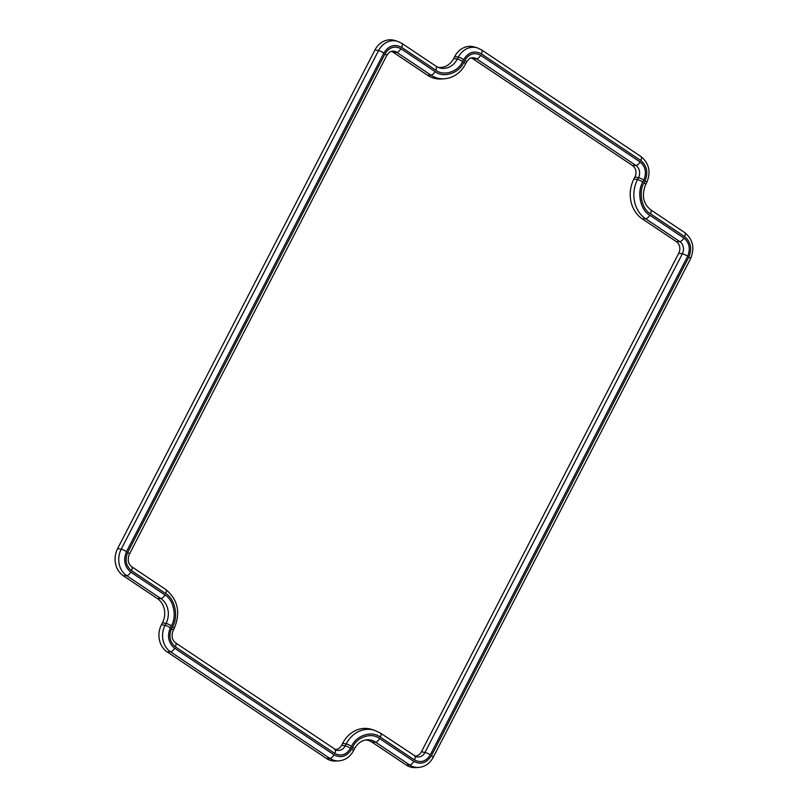<?xml version="1.0" encoding="UTF-8"?>
<svg xmlns="http://www.w3.org/2000/svg" width="808" height="808" viewBox="0 0 808 808"><rect width="100%" height="100%" fill="white"/><g stroke="black" fill="none" stroke-linecap="round" stroke-linejoin="round"><path stroke-width="1.21" d="M632.543 165.559L635.947 165.478A8.979 7.696 -83 0 1 638.492 177.689L634.937 177.033A8.444 7.232 97 0 0 632.543 165.559L473.165 58.944A8.444 7.232 97 0 0 470.973 58.004M427.563 75.245L430.967 75.154A28.795 24.654 -83 0 0 443.986 78.831L440.825 78.982A29.33 25.119 -83 0 1 427.563 75.245L393.415 52.399A8.444 7.232 97 0 0 391.224 51.46M335.037 749.531A8.444 7.232 97 0 0 341.663 745.239L345.218 745.885A8.979 7.696 -83 0 1 336.461 750.178A8.979 7.696 -83 0 1 335.078 749.592M342.663 743.31L346.218 743.956A28.795 24.654 -83 0 1 374.296 730.21L371.266 729.301A29.33 25.119 -83 0 0 342.663 743.31L341.663 745.239M414.797 756.086A8.444 7.232 97 0 0 421.423 751.793L678.781 253.167A8.444 7.232 97 0 0 676.387 241.683L642.239 218.837A29.33 25.119 -83 0 1 633.937 178.972L634.937 177.033M157.439 598.607L160.843 598.526A18.321 15.685 -83 0 1 166.024 623.423L162.469 622.766A17.776 15.221 97 0 0 157.439 598.607L123.281 575.761A19.998 17.13 -83 0 1 117.625 548.582L374.983 49.955A19.998 17.13 -83 0 1 394.486 40.4L397.516 41.309A19.463 16.665 -83 0 0 378.538 50.601A4.444 0.909 27.3 0 1 383.861 53.025C388.628 45.602 394.546 43.703 401.606 47.308L435.764 70.155A4.444 2.111 -56.2 0 0 435.956 66.175L401.808 43.339A4.444 2.111 123.8 0 1 401.606 47.308M437.966 67.286A17.776 15.221 97 0 0 453.743 58.439L457.298 59.085A18.321 15.685 -83 0 1 439.441 67.832L435.956 66.175M454.742 56.499L458.298 57.156A19.463 16.665 -83 0 1 477.276 47.864L474.245 46.955A19.998 17.13 -83 0 0 454.742 56.499L453.743 58.439M684.497 232.492A4.444 2.111 123.8 0 1 684.78 232.623C693.032 239.501 694.951 248.218 690.517 258.792L433.149 757.419C429.826 763.53 424.927 766.873 418.463 767.449L415.302 767.6A19.998 17.13 -83 0 1 406.262 765.055L372.104 742.209A17.776 15.221 97 0 0 365.671 739.956M354.399 748.935C357.631 743.209 361.903 740.158 367.226 739.785A18.321 15.685 -83 0 1 375.508 742.118A4.444 2.111 -56.2 0 0 379.578 738.522C371.801 732.129 357.035 736.886 352.722 747.178A4.444 0.909 27.3 0 1 354.399 748.935L353.399 750.864C350.066 756.975 345.168 760.318 338.704 760.894L335.552 761.045A19.998 17.13 -83 0 1 326.503 758.5L167.125 651.884A19.998 17.13 -83 0 1 161.469 624.705L162.469 622.766M642.239 218.837L645.643 218.756A28.795 24.654 -83 0 1 637.492 179.618L638.492 177.689A4.444 0.909 27.3 0 1 643.814 180.113C646.814 172.659 645.552 166.579 640.017 161.883A4.444 2.111 -56.2 0 1 635.947 165.478L476.569 58.863A4.444 2.111 -56.2 0 0 480.639 55.267C474.336 52.055 469.054 53.752 464.802 60.368A4.444 0.909 27.3 0 1 466.479 62.125C470.519 56.59 470.741 58.509 472.508 57.721A8.979 7.696 -83 0 1 476.569 58.863L473.165 58.944M676.387 241.683L679.791 241.602L645.643 218.756A4.444 2.111 -56.2 0 0 649.713 215.16C640.401 210.211 636.603 191.991 642.815 182.042A4.444 0.909 -152.7 0 0 637.492 179.618L633.937 178.972M421.423 751.793L424.978 752.44L682.336 253.813A4.444 0.909 27.3 0 1 687.659 256.237C690.658 248.783 689.396 242.703 683.861 238.007A4.444 2.111 -56.2 0 1 679.791 241.602A8.979 7.696 -83 0 1 682.336 253.813L678.781 253.167M414.363 755.854A4.444 2.111 123.8 0 1 414.656 755.985A4.444 2.111 123.8 0 1 414.464 759.964C420.766 763.176 426.038 761.479 430.29 754.864A4.444 0.909 27.3 0 0 424.978 752.44A8.979 7.696 -83 0 1 416.211 756.732A8.979 7.696 -83 0 1 414.827 756.147M386.719 55.58A4.444 0.909 -152.7 0 0 385.052 53.813L127.684 552.44A4.444 0.909 -152.7 0 1 129.361 554.207L386.719 55.58C390.759 50.035 390.981 51.954 392.759 51.167A8.979 7.696 -83 0 1 396.819 52.318L393.415 52.399M443.986 78.831C453.389 78.002 460.55 73.084 465.479 64.064A4.444 0.909 -152.7 0 0 463.802 62.297C459.186 73.316 443.37 78.416 435.037 71.558A4.444 2.111 -56.2 0 1 430.967 75.154L396.819 52.318A4.444 2.111 -56.2 0 0 400.879 48.712C394.577 45.5 389.305 47.197 385.052 53.813M374.983 49.955L378.538 50.601L121.18 549.228A4.444 0.909 27.3 0 1 126.502 551.652L383.861 53.025M117.625 548.582L121.18 549.228A19.463 16.665 -83 0 0 126.684 575.68A4.444 2.111 -56.2 0 0 130.755 572.084C124.553 566.812 123.129 560.005 126.502 551.652M123.281 575.761L126.684 575.68L160.843 598.526A4.444 2.111 -56.2 0 0 164.903 594.93L130.755 572.084M167.125 651.884L170.528 651.803A19.463 16.665 -83 0 1 165.024 625.352L161.469 624.705M326.503 758.5L329.906 758.419L170.528 651.803A4.444 2.111 -56.2 0 0 174.599 648.208C168.397 642.936 166.973 636.128 170.347 627.776A4.444 0.909 -152.7 0 0 165.024 625.352L166.024 623.423A4.444 0.909 27.3 0 1 171.347 625.846C177.134 616.555 173.599 599.556 164.903 594.93M338.704 760.894A19.463 16.665 -83 0 1 329.906 758.419A4.444 2.111 -56.2 0 0 333.977 754.824L174.599 648.208M406.262 765.055L409.666 764.964L375.508 742.118L372.104 742.209M418.463 767.449A19.463 16.665 -83 0 1 409.666 764.964A4.444 2.111 -56.2 0 0 413.736 761.368L379.578 738.522M640.017 161.883L480.639 55.267M683.861 238.007L649.713 215.16M430.29 754.864L687.659 256.237M380.214 733.008A4.444 2.111 123.8 0 1 380.497 733.139A4.444 2.111 123.8 0 1 380.305 737.118L414.464 759.964M334.613 749.309A4.444 2.111 123.8 0 1 334.896 749.44A4.444 2.111 123.8 0 1 334.704 753.41C341.006 756.631 346.289 754.925 350.541 748.309A4.444 0.909 -152.7 0 0 345.218 745.885L346.218 743.956A4.444 0.909 27.3 0 1 351.541 746.38C356.156 735.361 371.973 730.27 380.305 737.118M175.235 642.693A4.444 2.111 123.8 0 1 175.518 642.825A4.444 2.111 123.8 0 1 175.326 646.794L334.704 753.41M336.461 750.178L175.518 642.825C171.932 639.916 171.155 635.745 173.205 630.331A4.444 0.909 -152.7 0 0 171.528 628.574C168.529 636.017 169.791 642.097 175.326 646.794M165.539 589.416A4.444 2.111 123.8 0 1 165.832 589.547A4.444 2.111 123.8 0 1 165.63 593.516C174.942 598.476 178.74 616.686 172.528 626.634A4.444 0.909 27.3 0 1 174.205 628.392C180.78 612.636 177.982 599.688 165.832 589.547L131.674 566.701A4.444 2.111 123.8 0 1 131.482 570.67L165.63 593.516M131.391 566.57A4.444 2.111 123.8 0 1 131.674 566.701C128.088 563.782 127.311 559.621 129.361 554.207M127.684 552.44C124.684 559.894 125.947 565.974 131.482 570.67M435.037 71.558L400.879 48.712M401.515 43.198A4.444 2.111 123.8 0 1 401.808 43.339L397.516 41.309M353.399 750.864A4.444 0.909 -152.7 0 0 351.722 749.107C346.955 756.52 341.037 758.429 333.977 754.824M433.149 757.419A4.444 0.909 -152.7 0 0 431.482 755.652C426.715 763.075 420.796 764.974 413.736 761.368M690.517 258.792A4.444 0.909 -152.7 0 0 688.84 257.035L431.482 755.652M650.339 209.646A4.444 2.111 123.8 0 1 650.632 209.777L684.78 232.623A4.444 2.111 123.8 0 1 684.588 236.593C690.79 241.865 692.214 248.682 688.84 257.035M640.653 156.368A4.444 2.111 123.8 0 1 640.936 156.499A4.444 2.111 123.8 0 1 640.744 160.469C646.945 165.741 648.37 172.548 644.996 180.901A4.444 0.909 27.3 0 1 646.673 182.659L645.673 184.598C641.471 195.172 643.128 203.566 650.632 209.777A4.444 2.111 123.8 0 1 650.44 213.746L684.588 236.593M645.673 184.598A4.444 0.909 -152.7 0 0 643.996 182.84C638.209 192.122 641.744 209.131 650.44 213.746M481.275 49.753A4.444 2.111 123.8 0 1 481.558 49.884A4.444 2.111 123.8 0 1 481.366 53.853L640.744 160.469M435.764 70.155C443.541 76.548 458.308 71.791 462.62 61.509A4.444 0.909 -152.7 0 0 457.298 59.085L458.298 57.156A4.444 0.909 27.3 0 1 463.62 59.57C468.387 52.156 474.306 50.248 481.366 53.853M464.802 60.368L463.802 62.297M642.815 182.042L643.814 180.113M350.541 748.309L351.541 746.38M172.528 626.634L171.528 628.574M462.62 61.509L463.62 59.57M170.347 627.776L171.347 625.846M352.722 747.178L351.722 749.107M644.996 180.901L643.996 182.84M416.211 756.732L380.497 733.139L374.296 730.21M477.276 47.864L481.558 49.884L640.936 156.499C649.188 163.378 651.107 172.094 646.673 182.659M465.479 64.064L466.479 62.125M173.205 630.331L174.205 628.392"/></g></svg>
